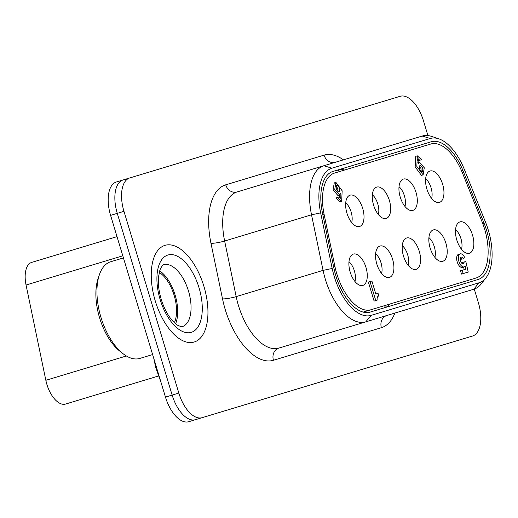 <?xml version="1.0" encoding="UTF-8"?>
<svg xmlns="http://www.w3.org/2000/svg" width="518" height="518" viewBox="0 0 518 518"><rect width="100%" height="100%" fill="white"/><g stroke="black" fill="none" stroke-linecap="round" stroke-linejoin="round"><path stroke-width="0.78" d="M345.726 202.791A13.125 6.604 -106.8 0 1 351.126 211.94A13.125 6.604 -106.8 0 1 351.69 222.552M362.71 208.443A16.375 8.236 73.2 0 0 348.925 195.713A16.375 8.236 73.2 0 0 346.943 213.202A16.375 8.236 73.2 0 0 358.275 226.677A16.375 8.236 73.2 0 0 362.71 208.443M334.602 173.051L430.711 144.036A44.431 22.352 -106.8 0 1 462.393 172.818L482.031 221.736A44.431 22.352 -106.8 0 1 476.029 278.017L370.998 309.732A44.431 22.352 -106.8 0 1 334.861 266.174L324.145 214.562A44.431 22.352 -106.8 0 1 334.602 173.051L430.711 144.036M389.361 200.395A16.375 8.236 73.2 0 0 375.569 187.665A16.375 8.236 73.2 0 0 373.588 205.16A16.375 8.236 73.2 0 0 384.919 218.635A16.375 8.236 73.2 0 0 389.361 200.395M365.967 267.372A16.375 8.236 73.2 0 0 352.175 254.642A16.375 8.236 73.2 0 0 350.2 272.131A16.375 8.236 73.2 0 0 361.525 285.606A16.375 8.236 73.2 0 0 365.967 267.372M419.263 251.282A16.375 8.236 73.2 0 0 405.471 238.552A16.375 8.236 73.2 0 0 403.49 256.041A16.375 8.236 73.2 0 0 414.821 269.515A16.375 8.236 73.2 0 0 419.263 251.282M442.65 184.304A16.375 8.236 73.2 0 0 428.865 171.575A16.375 8.236 73.2 0 0 426.884 189.07A16.375 8.236 73.2 0 0 438.215 202.544A16.375 8.236 73.2 0 0 442.65 184.304M375.828 294.03L378.043 293.363L378.839 296.011L378.146 296.225A4.979 2.506 73.2 0 0 377.175 300.136L374.1 301.062L368.369 282.09L371.898 281.021L375.828 294.03L376.372 293.868M463.163 273.582L461.493 274.087L460.496 270.778L465.844 269.166L465.19 266.064A6.799 3.419 -106.8 0 1 464.109 266.893A6.799 3.419 -106.8 0 1 458.87 261.37A6.799 3.419 -106.8 0 1 460.178 253.872A6.799 3.419 -106.8 0 1 464.478 257.09L463.37 258.728A3.484 1.755 73.2 0 0 461.188 257.129A3.484 1.755 73.2 0 0 460.521 260.968A3.484 1.755 73.2 0 0 463.202 263.798A3.484 1.755 73.2 0 0 464.147 261.991L465.824 261.486L468.227 272.054L463.163 273.582L462.166 270.273M464.167 269.671L463.616 267.042M464.109 266.893L462.438 267.398A6.799 3.419 -106.8 0 1 457.2 261.875A6.799 3.419 -106.8 0 1 458.508 254.377L460.178 253.872M463.37 258.728L461.7 259.233A3.484 1.755 73.2 0 0 460.489 257.822M462.237 263.604A3.484 1.755 73.2 0 0 462.477 262.496L464.147 261.991M339.536 194.923L337.865 195.428L333.087 189.976L334.252 182.906L335.923 182.401L342.165 190.792L341.647 201.321L337.438 197.481L339.238 196.937L340.818 198.42L340.889 193.22L339.536 194.923L334.757 189.471L335.923 182.401M341.647 201.321L339.976 201.826L335.768 197.986L337.438 197.481M339.795 198.012L339.51 194.93M423.109 174.864L421.438 175.369L415.164 166.925L415.682 156.345L417.353 155.847L421.587 159.706L419.774 160.25L418.188 158.761L418.117 163.986L419.476 162.276L424.274 167.754L423.109 174.864L416.835 166.427L417.353 155.847M419.774 160.25L418.104 160.755L417.54 159.667M472.552 235.191A16.375 8.236 73.2 0 0 458.767 222.462A16.375 8.236 73.2 0 0 456.785 239.951A16.375 8.236 73.2 0 0 468.11 253.425A16.375 8.236 73.2 0 0 472.552 235.191M445.907 243.233A16.375 8.236 73.2 0 0 432.116 230.504A16.375 8.236 73.2 0 0 430.134 247.999A16.375 8.236 73.2 0 0 441.465 261.473A16.375 8.236 73.2 0 0 445.907 243.233M392.612 259.324A16.375 8.236 73.2 0 0 378.826 246.594A16.375 8.236 73.2 0 0 376.845 264.089A16.375 8.236 73.2 0 0 388.176 277.564A16.375 8.236 73.2 0 0 392.612 259.324M416.006 192.353A16.375 8.236 73.2 0 0 402.214 179.623A16.375 8.236 73.2 0 0 400.239 197.112A16.375 8.236 73.2 0 0 411.564 210.586A16.375 8.236 73.2 0 0 416.006 192.353M372.371 194.742A13.125 6.604 -106.8 0 1 377.771 203.898A13.125 6.604 -106.8 0 1 378.341 214.51M399.015 186.7A13.125 6.604 -106.8 0 1 404.416 195.849A13.125 6.604 -106.8 0 1 404.985 206.462M348.977 261.719A13.125 6.604 -106.8 0 1 354.377 270.869A13.125 6.604 -106.8 0 1 354.947 281.481M375.628 253.671A13.125 6.604 -106.8 0 1 381.021 262.827A13.125 6.604 -106.8 0 1 381.591 273.439M402.272 245.629A13.125 6.604 -106.8 0 1 407.672 254.778A13.125 6.604 -106.8 0 1 408.236 265.391M428.917 237.581A13.125 6.604 -106.8 0 1 434.317 246.736A13.125 6.604 -106.8 0 1 434.887 257.349M425.666 178.652A13.125 6.604 -106.8 0 1 431.06 187.807A13.125 6.604 -106.8 0 1 431.63 198.42M455.562 229.539A13.125 6.604 -106.8 0 1 460.962 238.688A13.125 6.604 -106.8 0 1 461.532 249.3M421.192 171.827L421.024 168.648L419.405 165.902M420.079 165.106C422.785 166.841 423.491 169.179 422.196 172.125C419.483 170.39 418.777 168.052 420.079 165.106M337.937 191.809L337.768 188.649L336.163 185.923M338.94 192.107C336.24 190.384 335.541 188.053 336.829 185.127C339.53 186.849 340.235 189.18 338.94 192.107M375.77 300.557L370.04 281.585M117.016 236.635L31.76 262.373A24.236 12.192 73.2 0 0 26.055 285.017L45.843 380.303A24.236 12.192 73.2 0 0 65.559 404.059L158.223 376.081M367.424 310.813L476.029 278.017M363.163 312.095L370.998 309.732M393.466 98.323L116.427 181.967A30.29 15.236 73.2 0 0 110.593 215.371L165.462 397.099A30.29 15.236 73.2 0 0 188.805 421.697L195.487 419.677A30.29 15.236 -106.8 0 1 172.144 395.085A30.29 15.236 73.2 0 0 195.487 419.677L465.844 338.053M110.593 215.371L117.275 213.351A30.29 15.236 -106.8 0 1 123.109 179.947A30.29 15.236 73.2 0 0 117.275 213.351L172.144 395.085L117.275 213.351L123.964 211.331A30.29 15.236 -106.8 0 1 129.791 177.927L400.149 96.303A30.29 15.236 -106.8 0 1 423.491 120.901L427.92 135.574M331.915 168.188L430.257 138.494A47.844 24.068 -106.8 0 1 438.804 138.818A47.844 24.068 -106.8 0 1 464.374 169.49L485.521 222.177A47.844 24.068 -106.8 0 1 486.001 277.777A47.844 24.068 -106.8 0 1 479.059 282.783L371.115 315.371A47.844 24.068 -106.8 0 1 332.193 268.466L320.655 212.885A47.844 24.068 -106.8 0 1 331.915 168.188L323.879 165.741A52.506 26.412 73.2 0 0 311.525 214.795L323.064 270.377A52.506 26.412 73.2 0 0 365.779 321.853L473.724 289.264A52.506 26.412 73.2 0 0 481.339 283.773L486.001 277.777M438.804 138.818L431.604 136.402A52.506 26.412 73.2 0 0 422.228 136.046L236.991 191.971A52.506 26.412 -106.8 0 0 224.637 241.025L311.525 214.795L320.655 212.885M335.34 162.283A10.095 8.728 73.2 0 1 324.067 155.135L225.719 184.829A62.607 31.494 73.2 0 0 210.981 243.318L222.526 298.899A62.607 31.494 73.2 0 0 273.452 360.275A10.095 8.728 73.2 0 1 278.891 348.09L365.779 321.853L371.115 315.371M431.248 141.764L332.899 171.458A44.431 22.352 73.2 0 0 322.442 212.963L333.987 268.544A44.431 22.352 73.2 0 0 370.124 312.101L478.075 279.513A44.431 22.352 73.2 0 0 484.071 223.232L462.93 170.551A44.431 22.352 73.2 0 0 431.248 141.764M474.268 289.089L478.36 302.629A30.29 15.236 -106.8 0 1 472.526 336.033L202.175 417.663A30.29 15.236 -106.8 0 1 178.827 393.065L123.964 211.331M203.911 286.344A50.486 25.395 -106.8 0 1 194.192 342.016A50.486 25.395 -106.8 0 1 155.283 301.023A50.486 25.395 -106.8 0 1 165.002 245.351A50.486 25.395 -106.8 0 1 203.911 286.344A50.486 25.395 -106.8 0 1 194.192 342.016A50.486 25.395 -106.8 0 1 155.283 301.023A50.486 25.395 -106.8 0 1 165.002 245.351A50.486 25.395 -106.8 0 1 203.911 286.344M195.487 419.677L202.175 417.663M129.791 177.927L123.109 179.947M99.275 275.052L98.019 278.859A46.452 23.362 73.2 0 0 119.852 351.178L123.012 353.658A50.486 25.395 -106.8 0 1 99.275 275.052A50.486 25.395 -106.8 0 1 110.703 261.745L123.433 257.899M174.378 322.74A30.29 15.236 73.2 0 0 174.132 295.331A30.29 15.236 73.2 0 0 159.175 272.371M152.622 354.565L139.886 358.411A50.486 25.395 -106.8 0 1 123.012 353.658M175.576 323.808A32.31 16.252 73.2 0 0 159.583 270.817M333.573 266.563L334.861 266.174M322.856 214.951L324.145 214.562M126.386 355.983L45.843 380.303M122.805 255.808L26.055 285.017M153.898 358.793L155.659 367.288A22.216 3.335 -11.7 0 1 156.171 366.336M178.827 393.065L165.462 397.099M430.257 138.494L422.228 136.046M278.891 348.09A52.506 26.412 -106.8 0 1 236.176 296.613L323.064 270.377L332.193 268.466M479.059 282.783L473.724 289.264M222.526 298.899A10.095 1.515 168.3 0 0 236.176 296.613L224.637 241.025A10.095 1.515 168.3 0 1 210.981 243.318M344.632 170.021A44.431 22.352 73.2 0 0 337.671 170.014L337.134 170.105M384 307.99L384.505 307.763A44.431 22.352 73.2 0 0 390.294 303.904M225.719 184.829A10.095 8.728 -106.8 0 0 236.991 191.971M343.402 159.848A62.607 31.494 73.2 0 0 324.067 155.135M386.836 315.494A10.095 8.728 -106.8 0 0 381.403 327.687A62.607 31.494 73.2 0 0 394.897 313.06M273.452 360.275L381.403 327.687M482.763 223.627L484.071 223.232M461.616 170.946L462.93 170.551M163.578 264.769A32.31 16.252 -106.8 0 1 188.474 291.006A32.31 16.252 -106.8 0 1 182.252 326.638C183.068 327.344 181.449 326.852 177.389 325.149L171.283 319.341C167.1 314.076 163.733 307.375 161.195 299.242C158.806 291.058 157.899 283.618 158.476 276.916L160.347 268.693C162.781 265.035 163.863 263.727 163.578 264.769M160.146 299.559A40.391 20.319 73.2 0 0 199.43 324.236A40.391 20.319 73.2 0 0 179.215 257.265A40.391 20.319 73.2 0 0 160.146 299.559M419.476 162.276L417.806 162.781M155.659 367.288L160.949 382.148M340.099 171.393L337.296 170.131M384.123 307.88L385.761 305.277"/></g></svg>
